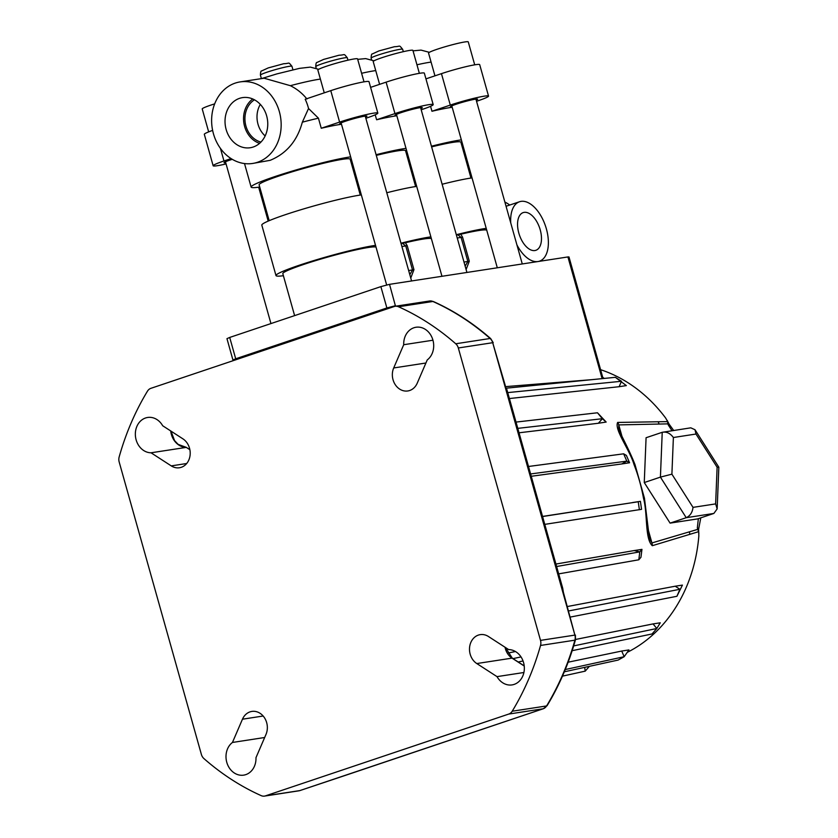 <?xml version="1.0" encoding="UTF-8"?>
<svg xmlns="http://www.w3.org/2000/svg" width="838" height="838" viewBox="0 0 838 838"><rect width="100%" height="100%" fill="white"/><g stroke="black" fill="none" stroke-linecap="round" stroke-linejoin="round"><path stroke-width="1.26" d="M507.734 392.603L621.471 381.269L615.364 377.32L626.353 385.595L619.135 386.706L621.471 381.269L619.135 386.706L509.41 398.542M682.425 585.102L676.915 596.289L682.425 585.102L675.208 586.212L679.932 589.271L676.915 596.289L570.353 617.061M575.538 639.467L653.043 623.912L656.814 628.5L660.26 622.802L653.043 623.912L656.814 628.5L652.048 633.957L572.165 650.686M568.133 662.198L621.723 651.042L624.174 656.709L628.94 649.932L621.723 651.042L624.174 656.709L618.13 660.072L564.32 671.804M589.376 666.336L585.217 671.144L584.673 667.362L585.217 671.144L562.455 676.14M606.167 422.059L602.354 418.707L598.384 423.253L606.167 422.059L597.484 412.778L602.354 418.707L517.79 428.365M629.568 462.754L626.824 461.141L621.796 463.948L629.568 462.754L626.395 455.422L623.661 453.819L626.824 461.141L530.601 473.952M640.41 501.334L632.638 502.528L640.41 501.334L641.552 509.336L544.773 524.368M542.542 516.428L638.242 501.753L639.384 509.755L638.242 501.753L542.574 516.533M641.95 549.372L634.177 550.566L639.792 551.886L641.95 549.372L640.955 557.28L638.807 559.794L558.695 573.883M555.929 564.058L634.177 550.566L639.792 551.886L638.807 559.794L639.792 551.886L556.621 566.519M324.254 92.84L317.853 70.067A20.625 1.613 -15.7 0 1 326.611 66.192A20.625 1.613 -15.7 0 1 346.848 60.441A20.625 1.613 -15.7 0 1 357.564 58.901L364.006 81.841M379.604 84.345L373.203 61.562A20.625 1.613 -15.7 0 1 381.96 57.686A20.625 1.613 -15.7 0 1 402.188 51.935A20.625 1.613 -15.7 0 1 412.914 50.406L419.356 73.335M434.953 75.839L428.543 53.066A20.625 1.613 -15.7 0 1 437.31 49.191A20.625 1.613 -15.7 0 1 457.538 43.44A20.625 1.613 -15.7 0 1 468.264 41.9L474.706 64.83M208.662 131.88L202.22 108.94A20.625 1.613 -15.7 0 1 210.977 105.064A20.625 1.613 -15.7 0 1 214.675 103.87M524.148 212.37A19.882 10.705 71.4 0 0 522.985 212.674A19.882 10.705 71.4 0 0 519.141 234.169A19.882 10.705 71.4 0 0 534.874 250.541A19.882 10.705 71.4 0 0 535.66 250.363A19.882 10.705 71.4 0 0 540.007 229.109A19.882 10.705 71.4 0 0 524.148 212.37M253.233 147.006A25.36 21.275 -98.7 0 0 267.207 118.21A25.36 21.275 -98.7 0 0 243.512 97.491A25.36 21.275 -98.7 0 0 239.553 98.339A25.36 21.275 -98.7 0 0 225.831 128.277A25.36 21.275 -98.7 0 0 251.211 147.561A25.36 21.275 -98.7 0 0 253.233 147.006M510.73 222.898A31.341 16.886 -108.6 0 1 519.529 201.749A31.341 16.886 -108.6 0 1 521.058 201.371A31.341 16.886 -108.6 0 1 545.967 227.465A31.341 16.886 -108.6 0 1 539.504 261.163A31.341 16.886 -108.6 0 1 537.975 261.54A31.341 16.886 -108.6 0 1 516.899 244.843M452.07 106.876A14.152 1.11 -15.7 0 1 450.373 106.814A14.152 1.11 -15.7 0 1 456.385 104.153A14.152 1.11 -15.7 0 1 470.275 100.214A14.152 1.11 -15.7 0 1 477.629 99.156A14.152 1.11 -15.7 0 1 476.214 100.089M396.73 115.372A14.152 1.11 -15.7 0 1 395.033 115.319A14.152 1.11 -15.7 0 1 401.046 112.659A14.152 1.11 -15.7 0 1 414.925 108.71A14.152 1.11 -15.7 0 1 422.279 107.652A14.152 1.11 -15.7 0 1 420.865 108.594M225.747 162.75A14.152 1.11 -15.7 0 1 224.05 162.698A14.152 1.11 -15.7 0 1 230.062 160.037A14.152 1.11 -15.7 0 1 232.283 159.314M341.38 123.877A14.152 1.11 -15.7 0 1 339.683 123.815A14.152 1.11 -15.7 0 1 345.696 121.154A14.152 1.11 -15.7 0 1 359.575 117.215A14.152 1.11 -15.7 0 1 366.939 116.157A14.152 1.11 -15.7 0 1 365.515 117.09M269.176 220.666L259.11 184.831A47.316 3.708 -15.7 0 1 279.201 175.938A47.316 3.708 -15.7 0 1 325.615 162.75A47.316 3.708 -15.7 0 1 350.211 159.23L360.277 195.055M376.032 247.147A48.531 3.813 164.3 0 0 303.429 264.536A48.531 3.813 164.3 0 0 282.815 273.659L294.609 315.622M442.129 184.255A55.612 4.368 -15.7 0 1 472.035 177.897M456.312 234.713A55.612 4.368 -15.7 0 1 486.218 228.355M252.657 163.452A41.251 34.609 -98.7 0 0 257.517 162.268A41.251 34.609 -98.7 0 0 280.06 114.492A41.251 34.609 -98.7 0 0 240.129 81.904A41.251 34.609 -98.7 0 0 235.269 83.088A41.251 34.609 -98.7 0 0 212.726 130.864A41.251 34.609 -98.7 0 0 252.657 163.452L270.161 160.32C286.533 153.553 297.26 140.836 302.34 122.18A55.612 4.368 -15.7 0 1 318.43 118.168L321.258 128.256A55.612 4.368 -15.7 0 1 341.485 124.265M259.728 187.042A55.612 4.368 -15.7 0 1 251.128 187.073A55.612 4.368 -15.7 0 1 274.738 176.629A55.612 4.368 -15.7 0 1 350.651 156.863M318.43 118.168L308.541 108.5A41.251 34.609 -98.7 0 0 305.189 99.251L330.769 90.651A25.475 2.001 -15.7 0 1 355.752 83.559A25.475 2.001 -15.7 0 1 369.003 81.653L377.833 113.088A25.475 2.001 -15.7 0 1 367.013 117.886L365.85 118.273M370.606 87.362L386.109 82.155A25.475 2.001 -15.7 0 1 411.102 75.053A25.475 2.001 -15.7 0 1 424.342 73.157L433.183 104.593A25.475 2.001 -15.7 0 1 422.362 109.38L421.2 109.768M425.955 78.866L441.458 73.65A25.475 2.001 -15.7 0 1 466.452 66.548A25.475 2.001 -15.7 0 1 479.692 64.652L488.533 96.087A25.475 2.001 -15.7 0 1 477.712 100.885L476.55 101.272M226.082 163.934A25.475 2.001 -15.7 0 1 213.145 165.756L204.315 134.321A25.475 2.001 -15.7 0 1 212.632 130.393M430.564 106.3L431.958 111.255L450.299 105.085A25.475 2.001 -15.7 0 1 475.293 97.994A25.475 2.001 -15.7 0 1 488.533 96.087M375.215 114.806L376.608 119.761L394.949 113.591A25.475 2.001 -15.7 0 1 419.943 106.489A25.475 2.001 -15.7 0 1 433.183 104.593M306.918 98.989C302.371 93.332 296.851 88.891 290.357 85.686L264.096 78.217L240.129 81.904M321.258 128.256L339.6 122.097A25.475 2.001 -15.7 0 1 364.593 114.995A25.475 2.001 -15.7 0 1 377.833 113.088M213.145 165.756A25.475 2.001 -15.7 0 1 223.966 160.969L231.089 158.581M302.34 122.18L308.541 108.5M431.958 111.255A55.612 4.368 -15.7 0 1 452.185 107.264M431.444 146.21A55.612 4.368 -15.7 0 1 461.35 139.862M462.513 144.01A55.612 4.368 -15.7 0 1 461.529 144.429M376.094 154.716A55.612 4.368 -15.7 0 1 406.001 148.368M376.608 119.761A55.612 4.368 -15.7 0 1 396.835 115.759M283.391 275.712A55.612 4.368 -15.7 0 1 275.995 275.576A55.612 4.368 -15.7 0 1 314.742 260.304A55.612 4.368 -15.7 0 1 375.529 245.366M457.244 238.013L461.099 237.426L457.831 234.829L456.417 235.049M457.831 234.829L460.764 234.231L462.545 237.123L469.301 261.194L466.106 269.532M486.721 230.146A48.531 3.813 164.3 0 0 460.764 234.231M431.371 238.641A48.531 3.813 164.3 0 0 405.424 242.737L407.195 245.628L413.962 269.689L410.756 278.038M400.973 243.209A55.612 4.368 -15.7 0 1 430.879 236.861M401.894 246.519L405.749 245.922L402.481 243.334L401.067 243.554M402.481 243.334L405.424 242.737M275.995 275.576L261.812 225.118A55.612 4.368 -15.7 0 1 300.559 209.846A55.612 4.368 -15.7 0 1 361.346 194.908M386.789 192.75A55.612 4.368 -15.7 0 1 416.696 186.403M492.367 250.227L487.622 233.352M509.755 205.027A42.466 35.625 -98.7 0 0 504.874 202.042M351.059 162.247A47.316 3.708 -15.7 0 1 352.075 161.944M376.283 155.386A47.316 3.708 -15.7 0 1 405.561 150.725L415.627 186.56M406.409 153.742A47.316 3.708 -15.7 0 1 407.425 153.448M431.633 146.88A47.316 3.708 -15.7 0 1 460.9 142.219L470.977 178.054M409.803 274.644L412.516 269.983L405.749 245.922L407.195 245.628M465.153 266.149L467.866 261.487L461.099 237.426L462.545 237.123M252.783 98.989A24.375 20.447 -98.7 0 0 243.879 123.06A24.375 20.447 -98.7 0 0 259.602 143.34M254.448 99.806A22.731 19.065 -98.7 0 0 245.241 122.851A22.731 19.065 -98.7 0 0 260.943 142.072M260.314 104.394A22.731 19.065 -98.7 0 0 265.154 135.934M478.414 635.078A15.566 13.062 -98.7 0 0 469.521 648.172A15.566 13.062 -98.7 0 0 476.791 663.549L497.018 676.633A17.797 14.927 -98.7 0 0 512.049 684.908A17.797 14.927 -98.7 0 0 524.253 666.252A17.797 14.927 -98.7 0 0 508.666 649.586L488.439 636.503A15.566 13.062 -98.7 0 0 480.258 634.638A15.566 13.062 -98.7 0 0 478.414 635.078M432.963 340.218L403.717 344.711L393.703 367.955A15.566 13.062 -98.7 0 0 394.991 384.244A15.566 13.062 -98.7 0 0 407.834 390.958A15.566 13.062 -98.7 0 0 417.23 383.176L427.244 359.931A17.797 14.927 -98.7 0 0 432.555 338.919A17.797 14.927 -98.7 0 0 416.004 327.249A17.797 14.927 -98.7 0 0 413.909 327.763A17.797 14.927 -98.7 0 0 403.717 344.711M250.028 711.871A15.566 13.062 -98.7 0 0 242.465 719.203L232.451 742.458A17.797 14.927 -98.7 0 0 227.14 763.47A17.797 14.927 -98.7 0 0 243.69 775.14A17.797 14.927 -98.7 0 0 255.978 757.678L265.992 734.423A15.566 13.062 -98.7 0 0 264.703 718.135A15.566 13.062 -98.7 0 0 251.861 711.42A15.566 13.062 -98.7 0 0 250.028 711.871M189.88 449.713L186.277 447.387L151.029 452.792L171.256 465.886A15.566 13.062 -98.7 0 0 179.447 467.751A15.566 13.062 -98.7 0 0 190.079 455.327A15.566 13.062 -98.7 0 0 182.904 438.84L162.677 425.746A17.797 14.927 -98.7 0 0 147.645 417.471A17.797 14.927 -98.7 0 0 145.55 417.984A17.797 14.927 -98.7 0 0 135.599 437.415A17.797 14.927 -98.7 0 0 151.029 452.792M600.689 369.715A150.369 126.15 81.3 0 1 665.665 418.057L667.677 421.608L667.76 423.871L618.758 424.897A6.474 5.384 -91.5 0 0 617.648 422.436L667.677 421.608M700.84 517.832A6.474 4.557 -159.1 0 1 700.736 518.135L698.62 529.218L698.829 536.037A150.369 126.15 81.3 0 1 627.233 652.373M604.292 378.42L602.857 377.446M519.036 432.796L598.384 423.253L602.354 418.707L597.484 412.778L516.019 422.08M531.261 476.277L621.796 463.948L626.824 461.141L623.661 453.819L528.506 466.483M568.635 610.954L679.932 589.271L675.208 586.212L567.389 606.523M515.464 651.535L507.545 653.127M698.882 533.418L698.609 531.68L652.299 545.695C644.778 538.782 647.753 513.883 643.532 498.39A153.438 128.717 -98.7 0 0 634.041 464.629C629.663 449.524 614.128 429.768 617.648 422.436M698.358 518.659L697.331 527.93L698.609 531.68M644.265 482.552L660.417 477.115L662.23 432.303L646.077 437.729L644.265 482.552L670.086 523.121L697.719 518.879L713.861 513.443L686.228 517.695C690.145 515.862 692.408 512.427 693.016 507.367L715.631 503.9L717.15 508.907L713.861 513.443M667.184 420.404L669.08 424.101A6.474 1.425 153.1 0 1 668.483 425.295L672.013 430.711M668.483 425.295L667.76 423.871M394.227 306.519L150.913 388.319A8.087 6.788 -98.7 0 0 147.478 391.157A262.881 220.53 -98.7 0 0 119.164 456.94A8.087 6.788 -98.7 0 0 119.185 462.01L201.371 754.399A8.087 6.788 -98.7 0 0 203.959 758.61A262.881 220.53 -98.7 0 0 261.173 795.629A8.087 6.788 -98.7 0 0 264.515 796.1A8.087 6.788 -98.7 0 0 265.468 795.87L508.781 714.06A8.087 6.788 -98.7 0 0 512.217 711.221A262.881 220.53 -98.7 0 0 540.541 645.449A8.087 6.788 -98.7 0 0 540.51 640.379L458.323 347.98A8.087 6.788 -98.7 0 0 455.736 343.769A262.881 220.53 -98.7 0 0 398.521 306.76A8.087 6.788 -98.7 0 0 395.18 306.279A8.087 6.788 -98.7 0 0 394.227 306.519M340.993 776.753A3.237 1.739 -108.6 0 1 340.846 776.816A3.237 1.739 -108.6 0 1 340.689 776.857L543.16 708.78L508.781 714.06M504.748 385.574L506.854 389.461L562.707 588.182L563.366 592.215L562.832 592.225L492.702 342.7L458.323 347.98M602.124 378.64L567.923 256.941L389.523 284.344L395.515 306.237M380.871 286.617L229.706 337.442L235.708 358.79L386.873 307.965L380.871 286.617L389.523 284.344M567.923 256.941L568.981 256.931L602.931 378.053M233.121 360.686L226.962 338.657L229.706 337.442M565.252 669.552L624.174 656.709L618.13 660.072M573.663 645.909L656.814 628.5L652.048 633.957M521.027 656.929L512.982 658.616M523.059 660.973L518.198 661.989M615.364 377.32L506.299 388.183M264.661 737.503L232.451 742.458M523.907 672.505L497.018 676.633M670.086 523.121L686.228 517.695L660.417 477.115L671.898 474.172L693.016 507.367M715.631 503.9L717.119 467.227L718.836 467.216L717.15 508.907M717.119 467.227L695.99 434.032L695.006 429.737L690.795 427.83L662.23 432.303C666.42 431.465 670.138 433.194 673.385 437.509L671.898 474.172M621.953 436.284L618.758 424.897L618.8 428.857L621.859 436.074C622.906 438.4 630.773 453.494 635.036 464.734A6.474 0.901 158.7 0 0 634.041 464.629M635.036 464.734L644.464 498.275L643.532 498.39M648.361 530.234L651.933 542.94L649.764 539.012L649.136 536.058L644.464 498.275M697.436 529.448L651.933 542.94A6.474 5.447 73.8 0 1 652.299 545.695M698.62 529.218A6.474 2.367 176 0 0 697.331 527.93M602.784 378.577L602.815 377.289M170.711 430.952A17.797 14.927 81.3 0 0 186.277 447.387L189.849 449.566M506.487 388.549A3.237 0.786 152.3 0 1 506.215 389.188M562.874 589.177A3.237 1.257 177 0 0 562.225 588.475M500.296 723.236A3.237 2.629 -112 0 1 500.014 723.372L500.014 723.372A3.237 2.629 -112 0 1 499.678 723.477M265.468 795.87L299.847 790.59A3.237 1.739 71.4 0 0 300.004 790.548L344.596 775.642A3.237 1.739 -108.6 0 1 344.439 775.674M267.374 72.078A16.383 1.288 164.3 0 0 260.409 75.158C260.534 72.141 260.922 70.748 261.603 70.968L268.254 67.909L283.726 63.719C290.304 63.583 287.874 61.404 291.949 66.296A16.383 1.288 164.3 0 0 283.433 67.511A16.383 1.288 164.3 0 0 267.374 72.078M322.714 63.583A16.383 1.288 164.3 0 0 315.758 66.652C315.874 63.646 316.272 62.242 316.953 62.473L323.604 59.414L339.076 55.214C345.654 55.078 343.224 52.899 347.299 57.791A16.383 1.288 164.3 0 0 338.782 59.016A16.383 1.288 164.3 0 0 322.714 63.583M378.064 55.078A16.383 1.288 164.3 0 0 371.108 58.157C371.224 55.14 371.622 53.747 372.292 53.967L378.954 50.909L394.426 46.719C401.004 46.582 398.574 44.404 402.649 49.295A16.383 1.288 164.3 0 0 394.132 50.51A16.383 1.288 164.3 0 0 378.064 55.078M431.078 62.085A46.1 3.614 164.3 0 0 416.957 64.777M441.458 73.65L450.299 105.085M375.738 70.591A46.1 3.614 164.3 0 0 361.607 73.283M386.109 82.155L394.949 113.591M320.388 79.086A46.1 3.614 164.3 0 0 290.357 85.686M330.769 90.651L339.6 122.097M220.425 148.357L223.966 160.969M408.661 270.58L413.962 269.689M464.011 262.074L469.301 261.194M524.232 666.021L512.039 658.134L476.791 663.549M505.366 647.449L512.311 658.176A1.613 0.702 -57.1 0 0 512.039 658.134A15.566 13.062 81.3 0 1 505.063 647.261M263.163 716.019L242.465 719.203M264.515 796.1L298.883 790.821A8.087 6.788 81.3 0 0 299.847 790.59L340.689 776.857M512.217 711.221L546.586 705.942A262.881 220.53 -98.7 0 0 574.91 640.169L540.541 645.449M540.51 640.379L574.889 635.099L562.832 592.225M455.736 343.769L490.115 338.489A262.881 220.53 -98.7 0 0 432.9 301.481L398.521 306.76M505.628 386.622L592.016 379.645M186.696 463.508L171.256 465.886M425.914 363.011L393.703 367.955M695.99 434.032L673.385 437.509M659.014 424.007A6.474 5.374 -91 0 0 658.029 421.724M689.339 531.9A6.474 5.447 73.2 0 1 689.716 534.435M387.104 308.908A8.087 4.358 71.4 0 0 386.873 307.965L395.515 305.692M232.964 360.005L235.708 358.79A8.087 4.358 71.4 0 1 235.939 359.732M524.221 665.885L512.311 658.176A1.613 0.702 -57.1 0 1 512.468 658.406M505.283 385.574L492.702 342.7A8.087 6.788 81.3 0 0 490.115 338.489A3.237 1.247 -48.7 0 1 490.701 338.615C472.978 323.08 453.871 310.72 433.372 301.533A3.237 1.55 114.1 0 0 432.9 301.481A8.087 6.788 81.3 0 0 429.559 300.999L433.372 301.533M506.854 389.461L506.32 389.461M562.707 588.182L562.183 588.192M543.527 708.644A3.237 1.739 -108.6 0 1 543.317 708.739A3.237 1.739 -108.6 0 1 543.16 708.78A8.087 6.788 81.3 0 0 546.586 705.942A3.237 1.247 31.3 0 0 547.109 705.648C559.323 685.505 568.761 663.581 575.434 639.886A3.237 0.838 -164.3 0 1 574.91 640.169A8.087 6.788 81.3 0 0 574.889 635.099L563.366 592.215M344.743 775.569A3.237 1.739 -108.6 0 1 344.596 775.642L543.317 708.739L547.109 705.648M298.883 790.821L300.004 790.548A3.237 1.739 71.4 0 0 300.151 790.485M497.301 267.783L451.797 105.881M441.961 276.289L396.447 114.387M386.653 284.951L341.097 122.882M270.946 323.573L225.464 161.765M539.504 261.163L538.729 261.425M371.108 58.157L371.538 59.697M315.758 66.652L316.198 68.192M260.409 75.158L261.393 78.636L276.907 73.891L299.512 68.36L310.343 67.113L318.66 69.324M244.507 163.546L251.128 187.073M291.949 66.296L292.923 69.764M347.299 57.791L347.969 60.179M402.649 49.295L403.319 51.684M413.04 50.846L421.032 50.112L429.36 52.323M357.69 59.351L365.682 58.608L374.01 60.828M519.529 201.749L506.058 206.274M268.191 221.085L258.659 187.188M411.573 280.95L365.242 116.094M466.923 272.455L420.582 107.599M522.273 263.949L475.932 99.094M718.826 467.185L695.006 429.737M669.08 424.101L673.658 430.46M170.994 431.13L174.534 440.568L178.117 444.37L186.35 447.377M575.423 635.089L575.434 639.886M490.701 338.615L493.236 342.7M395.18 306.279L429.559 300.999"/></g></svg>
